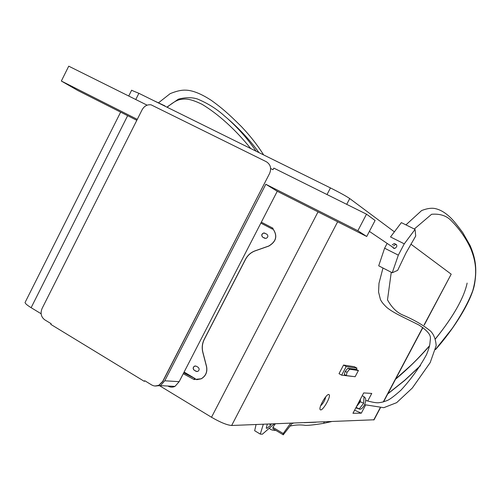 <?xml version="1.0" encoding="UTF-8"?>
<svg xmlns="http://www.w3.org/2000/svg" width="501" height="501" viewBox="0 0 501 501"><rect width="100%" height="100%" fill="white"/><g stroke="black" fill="none" stroke-linecap="round" stroke-linejoin="round"><path stroke-width="0.75" d="M184.117 372.049L195.246 378.681L194.876 379.401L201.17 378.787C205.698 376.076 207.47 371.999 206.487 366.557L202.78 352.222C201.69 347.744 202.179 343.429 204.239 339.277L245.421 259.386C247.626 255.253 250.838 252.41 255.065 250.838L268.743 246.022C276.377 241.438 277.704 235.62 272.732 228.569L272.45 229.12L260.852 223.108M262.818 237.286C261.134 235.47 261.447 234.03 263.758 232.946L266.782 234.13C268.461 235.915 268.16 237.361 265.881 238.463L262.906 237.324C261.228 235.514 261.541 234.073 263.852 232.99L263.758 232.946M194.219 370.264C192.741 368.799 192.835 367.421 194.488 366.125L196.311 366.218L198.083 367.264C199.561 368.711 199.479 370.089 197.851 371.398L195.997 371.316L194.332 370.27C192.847 368.811 192.941 367.427 194.595 366.131L194.488 366.125M195.246 378.681L183.71 372.838M194.551 378.631L194.087 379.533L194.97 379.426M261.334 222.168L273.014 228.243L272.82 228.613C277.792 235.664 276.464 241.482 268.837 246.066L255.159 250.876C250.932 252.448 247.719 255.291 245.515 259.418L204.345 339.296C202.285 343.442 201.797 347.757 202.88 352.234L206.587 366.569C207.577 372.005 205.805 376.082 201.277 378.8L196.674 379.708M374.065 419.782L231.656 425.487C227.072 425.117 220.359 422.374 211.503 417.258L159.894 385.908M41.126 313.758L31.131 307.689C27.286 305.322 25.257 303.6 25.05 302.523L25.3 302.028M327.015 194.545L330.453 187.919L138.89 93.311L131.6 90.305M264.923 233.153L263.852 232.99M262.906 237.324L264.785 238.313M195.559 365.962L194.595 366.131M194.332 370.27L196.88 371.585M330.453 187.919C339.722 192.572 346.147 196.123 349.723 198.559L394.387 231.838M424.103 324.886L451.176 274.229M451.032 274.053L410.858 244.112M275.318 423.79L272.913 427.359L272.982 428.681L283.265 434.824L283.215 433.503L290.668 423.195M292.327 423.132L283.265 434.824M272.913 427.359L283.215 433.503M354.583 410.194L361.315 413.175L352.954 413.275L363.701 392.922L371.755 393.429L367.709 401.082M365.617 405.04L361.315 413.175M358.415 370.496L349.648 369.237L347.043 372.324L346.297 375.6L355.128 376.727L358.415 370.496L356.274 369.462L356.962 368.154L354.395 366.719L343.548 365.041L339.014 373.665L341.663 375.155L352.604 376.433M328.769 394.469C326.395 393.911 318.761 407.031 320.045 409.48L320.64 409.937C323.114 410.306 330.616 397.306 329.32 394.901L328.769 394.469M320.621 405.81C323.283 403.374 324.98 400.38 325.719 396.842M356.862 405.866L358.115 404.558L360.419 399.134M356.368 406.806L360.3 401.752L360.457 399.072M355.804 407.87L359.292 408.854L363.657 403.255L364.027 396.598L362.198 395.771M363.657 403.255L360.3 401.752M358.328 408.622L359.612 409.192C363.507 409.743 367.834 399.322 364.578 397.255L364.008 396.955M359.292 408.854L356.048 407.407M356.274 369.462L347.851 368.241L345.245 371.316L344.312 374.429L344.638 374.616M356.962 368.154L346.204 366.525L341.663 375.155M344.506 374.591L346.147 375.512M343.548 365.041L346.204 366.525M261.322 222.187L273.014 228.243M271.874 228.825L272.344 227.911M194.087 379.533L183.247 373.733M155.235 386.02L159.017 385.25L162.875 381.393L269.594 173.446C271.648 168.336 270.546 164.422 266.288 161.704L151.095 104.828C147.275 104.365 144.288 105.999 142.134 109.732L42.103 308.434C40.205 313.2 41.076 316.989 44.721 319.801L51.133 323.709L50.795 324.366L144.351 381.38L144.701 380.697L151.665 384.937C153.989 386.271 156.375 386.371 158.842 385.244L162.693 381.386L269.594 173.446M147.125 105.172L68.731 66.176L61.341 81.037L77.761 90.481L136.811 120.315M154.627 385.97L160.483 385.645L164.773 380.785L265.824 184.262L357.864 230.723L366.726 236.485L277.253 191.276L179.151 381.681L174.987 386.39C172.544 387.498 170.183 387.379 167.904 386.027M366.726 236.485L375.092 220.478L366.507 214.177L273.828 168.111L273.007 169.72L270.646 168.543M61.341 81.037L137.28 119.376M357.864 230.723L366.507 214.177M277.253 191.276L265.824 184.262M179.151 381.681L164.773 380.785M267.302 424.103L266.244 428.167L267.108 428.223L266.35 427.766M274.304 423.833L262.38 434.21L260.282 434.104L254.658 430.716L256.08 424.535M260.282 434.104L263.313 424.259M267.108 428.223L270.884 425.011L271.204 423.952M270.884 425.011L269.231 424.028M267.183 428.23L266.357 427.735M164.748 106.08L165.13 106.275M164.942 105.886L153.431 100.494M415.06 229.383L401.364 222.626L390.517 236.948L404.276 243.843L398.333 255.147L392.245 272.769L397.662 270.352L406.073 252.792L415.717 236.034L415.06 229.383L404.276 243.843M387.079 243.505L384.611 248.202L378.706 265.812L392.245 272.769M384.611 248.202L398.333 255.147M392.026 246.849L394.7 248.515C397.662 246.486 397.531 244.826 394.312 243.524M394.206 243.536L392.22 244.92M393.391 247.77L393.736 248.471M396.479 244.538L395.658 244.463M395.552 244.475L393.579 245.853M166.896 107.145L178.375 99.167C185.389 97.313 191.67 97.225 197.206 98.904C207.646 103.231 216.714 108.899 224.41 115.9C238.05 127.279 249.561 139.516 258.948 152.605M228.162 119.132C238.99 128.989 248.289 139.673 256.061 151.183M364.659 404.695L383.791 407.682L396.654 402.66L412.31 388.031L430.177 362.636L436.183 345.652C435.713 339.315 433.841 334.468 430.559 331.111C423.326 325.155 413.958 319.744 402.453 314.872C396.617 312.292 391.625 307.288 387.492 299.867L391.268 272.268M414.308 229.013L431.599 214.271C439.433 213.626 445.69 215.461 450.368 219.782C459.279 228.613 466.13 238.357 470.915 249.016C475.198 260.032 478.023 271.523 472.806 290.542C468.736 301.496 461.878 314.108 452.234 328.393L435.563 349.385M420.502 365.542L404.783 380.215L387.893 393.686M331.224 421.623L323.583 423.326M322.97 423.445L323.514 423.364L324.36 421.886M467.126 283.078C464.039 297.794 453.486 316.4 435.482 338.889M429.532 345.915C419.087 357.927 407.758 369.03 395.546 379.238M211.503 417.258L318.029 211.879M31.131 307.689L127.642 115.681M135.777 99.499L138.89 93.311M231.656 425.487L337.636 221.786M346.717 204.339L349.723 198.559M373.727 419.97L380.121 407.914M383.284 401.94L422.738 327.466M345.245 371.316L347.043 372.324M347.851 368.241L349.648 369.237M348.715 368.36L350.5 369.362M316.118 422.205L304.132 422.675M293.705 423.076L292.039 423.502M274.661 424.767L274.554 423.821M328.581 394.481L329.32 394.901M359.612 409.192L358.065 408.509M344.312 374.429L346.103 375.437M374.009 419.894L380.353 407.908M383.559 401.865L422.907 327.585M424.259 325.036L451.194 274.197M25.05 302.523L120.635 112.143M128.738 95.998L131.669 90.161M369.387 231.393L394.7 248.515M174.987 386.39L160.483 385.645M250.757 148.559C235.22 129.258 217.985 113.902 202.122 104.352C189.829 98.353 185.414 98.753 180.999 99.405C177.573 99.73 172.951 102.354 167.134 107.264M158.585 102.749L170.127 93.668C176.158 91.176 181.218 89.998 185.314 90.142C192.278 90.186 200.989 93.624 211.447 100.457C221.229 107.515 228.312 113.495 241.507 126.69C250.312 135.965 257.683 145.371 263.62 154.915M405.935 224.88L421.648 210.545C426.483 208.66 430.635 207.94 434.104 208.385C439.571 209.261 445.057 212.368 450.581 217.71C453.273 220.29 457.344 225.287 462.805 232.696L470.101 245.521C475.255 257.727 477.228 267.64 474.66 283.566C472.324 298.815 455.785 326.809 435.513 349.592M420.245 365.949L404.558 380.56L387.768 393.918M331.418 421.617L323.533 423.351C314.885 424.767 308.879 425.443 305.497 425.387C300.638 424.597 295.484 424.823 290.048 426.069M365.705 400.424C372.644 402.416 377.222 403.148 379.439 402.616C381.255 402.485 383.804 401.802 387.091 400.562C389.527 399.66 394.112 396.241 400.85 390.304C411.02 379.251 419.569 367.377 426.483 354.683C428.361 350.155 429.489 346.598 429.858 344.024L430.415 338.601C430.378 336.872 431.211 333.184 418.942 325.017C403.468 317.183 393.993 313.25 386.966 307.595C383.497 304.357 381.305 301.602 380.384 299.329L378.568 292.058L378.975 283.328L382.983 268.01M395.677 378.988L410.645 365.598C415.373 361.19 421.679 354.57 429.576 345.734M435.45 338.789C448.495 322.782 457.764 308.265 463.243 295.233M275.813 430.378C272.268 430.397 270.133 429.633 269.406 428.098"/></g></svg>
